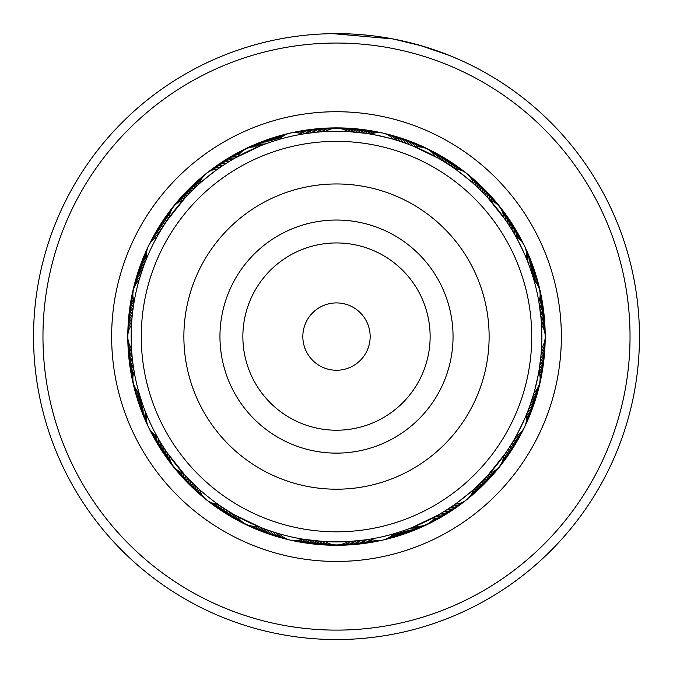 <?xml version="1.0" encoding="UTF-8"?>
<svg xmlns="http://www.w3.org/2000/svg" width="673" height="673" viewBox="0 0 673 673"><rect width="100%" height="100%" fill="white"/><g stroke="black" fill="none" stroke-linecap="round" stroke-linejoin="round"><path stroke-width="1.01" d="M369.233 344.441A33.658 33.658 0 0 0 344.357 303.851A33.658 33.658 0 0 0 303.767 328.727A33.658 33.658 0 0 0 328.643 369.317A33.658 33.658 0 0 0 369.233 344.441M526.345 382.155A195.237 195.237 0 0 0 382.071 146.739A195.237 195.237 0 0 0 146.655 291.014A195.237 195.237 0 0 0 290.929 526.429A195.237 195.237 0 0 0 526.345 382.155M188.095 300.957A152.62 152.62 0 0 0 300.873 484.989A152.62 152.62 0 0 0 484.905 372.211A152.62 152.62 0 0 0 372.127 188.179A152.62 152.62 0 0 0 188.095 300.957M540.999 355.142L541.504 348.235A20.198 20.198 0 0 0 541.504 324.941L541.445 323.932M143.214 267.265L139.454 278.832M134.02 302.446L133.237 307.452M167.695 219.667L185.294 197.66M221.922 162.227A20.198 20.198 -32.7 0 1 235.129 158.012L260.544 145.814M365.683 133.33L348.959 131.63M324.731 131.588L319.667 131.942C319.027 131.185 353.964 131.185 353.333 131.942M453.804 168.057L450.86 166.046M450.977 166.122L447.999 164.153M444.946 162.218L442.178 160.536M439.065 158.693L436.045 156.994M401.377 138.293A20.198 20.198 18.7 0 1 412.911 145.999L438.291 158.256M515.316 235.643L513.533 232.547M513.6 232.673L511.766 229.611M509.856 226.54L508.098 223.823M507.997 223.663L506.197 220.971M506.088 220.811L504.111 217.968M482.289 187.245A20.198 20.198 44.4 0 1 488.034 198.022L505.591 220.088M541.479 324.495L541.403 323.267M540.957 317.631L538.863 301.765A20.198 20.198 0 0 0 533.933 280.153L533.546 278.832M526.909 413.449L528.212 410.126M528.162 410.261L529.415 406.921M530.543 403.741L533.546 394.336M538.98 370.722L539.763 365.717C540.638 365.254 532.865 399.325 532.267 398.534M474.701 488.455L477.317 486.032M477.216 486.125L479.799 483.66M482.364 481.111L484.627 478.789M487.109 476.164L489.439 473.599M505.305 453.501L487.706 475.508M370.386 539.107L370.764 539.048A20.198 20.198 0 0 0 393.469 533.857L401.789 531.266M405.213 530.088L408.25 528.978M408.435 528.911L411.455 527.75M411.632 527.682L414.846 526.387M437.862 515.165L412.456 527.354M303.994 539.334L324.041 541.546M349.666 541.504L352.871 541.269M348.269 541.588L365.271 539.897M271.623 534.875A20.198 20.198 -161.3 0 1 260.089 527.178L234.709 514.912M192.015 487.092A20.198 20.198 -135.6 0 1 184.966 475.146L167.409 453.089M131.521 348.673L131.858 353.418M132.388 358.953L132.16 356.833M132.379 358.919L132.783 362.352M132.783 362.318L133.431 367.037M168.132 219.045L168.915 217.934L168.132 219.045M166.197 221.871L166.963 220.744L166.197 221.871M164.305 224.723L165.053 223.587L164.305 224.732M162.462 227.617L163.186 226.465L162.462 227.617M156.851 237.14A20.198 20.198 0 0 0 146.739 258.129L146.453 258.844M160.67 230.536L161.377 229.375L160.662 230.536M145.831 260.367L145.175 262.024M158.921 233.489L159.61 232.311L158.921 233.489M235.811 157.633L236.997 156.969L235.802 157.633M232.833 159.341L234.011 158.651L232.833 159.341M229.888 161.091L231.058 160.393L229.888 161.091M226.978 162.9L228.13 162.176M217.783 169.041A20.198 20.198 0 0 0 199.578 183.569L199.006 184.082M224.092 164.75L225.236 164.01L224.092 164.75M197.786 185.184L195.481 187.33C194.472 187.119 222.427 164.835 222.368 165.886L221.24 166.652M321.324 131.807L323.133 131.681M317.908 132.093L319.709 131.933M321.122 131.824L320.129 131.9M314.501 132.43L302.236 134.129A20.198 20.198 0 0 0 279.531 139.311L278.555 139.597M311.094 132.825L314.535 132.43M307.696 133.279L311.128 132.825M302.614 134.062L307.738 133.271M413.012 146.033L414.888 146.798M407.333 143.854L411.708 145.519M400.788 141.574L401.604 141.843M368.653 133.784L369.073 133.851M397.524 140.522L398.349 140.783M370.386 134.062L365.262 133.271C364.791 132.354 399.619 140.304 398.795 140.926L394.445 139.597M488.11 198.098L489.473 199.603M483.937 193.673L484.796 194.556M481.531 191.233L484.812 194.581M453.467 167.821L455.217 169.041A20.198 20.198 0 0 1 473.422 183.569M476.602 186.471L479.992 189.71M453.232 167.661L450.632 165.886C450.607 164.86 478.562 187.153 477.519 187.33M531.35 271.799L532.267 274.643M529.079 265.33L529.5 266.483M514.971 235.037L513.39 232.311C513.819 231.377 529.331 263.589 528.313 263.303L526.404 258.482M544.953 345.291A20.198 20.198 -87 0 1 540.663 358.482L538.972 370.781M505.246 453.577L504.085 455.242M527.06 413.062L526.261 415.039A20.198 20.198 0 0 1 516.149 436.028M514.029 439.772L513.406 440.832M527.169 412.801L528.313 409.874C529.315 409.621 513.793 441.833 513.39 440.857M475.012 488.169L473.422 489.608A20.198 20.198 0 0 1 455.217 504.127M451.676 506.576L447.764 509.167M475.214 487.984L477.519 485.839C478.528 486.049 450.574 508.334 450.632 507.282L454.906 504.346M353.081 541.252L349.867 541.487M348.454 541.572L349.447 541.513M355.092 541.075L353.291 541.235M358.499 540.739L355.058 541.084M365.304 539.889L361.872 540.352M398.795 532.242L394.445 533.58M259.366 526.883L258.112 526.37M262.554 528.145L261.292 527.649M265.759 529.357L264.489 528.885L265.768 529.357M272.212 531.603L271.396 531.325M304.347 539.393L302.236 539.048L304.347 539.393M275.476 532.646L274.651 532.385M302.614 539.107L297.138 538.114M275.509 532.654L278.555 533.58M184.436 474.574L183.527 473.565L184.444 474.574M186.766 477.09L185.841 476.097L186.766 477.098M189.13 479.571L188.188 478.596L189.13 479.571M191.536 482.011L190.577 481.052M199.578 489.608A20.198 20.198 0 0 0 217.783 504.127L218.414 504.573M193.984 484.409L193.008 483.466L193.984 484.417M219.768 505.516L221.232 506.517M196.474 486.772L195.481 485.839L196.474 486.772M142.794 404.709L142.348 403.43M146.739 415.039A20.198 20.198 0 0 0 156.851 436.028L157.221 436.701M143.955 407.939L143.492 406.66M158.029 438.131L158.921 439.679M145.175 411.136L144.687 409.874L145.175 411.144M128.047 327.886A20.198 20.198 93 0 1 132.337 314.695L133.01 309.109M132.034 317.706L132.909 309.849M140.329 397.255L139.454 394.336M131.773 320.752L131.555 323.932M131.513 348.614L131.773 352.425M146.091 259.719L146.571 258.533M133.75 304.07L133.969 302.749M141.372 272.658L141.793 271.379M140.329 275.922L140.733 274.643M167.939 219.322L168.679 218.262M188.247 194.514L189.365 193.361M278.302 139.664L279.102 139.437M275.03 140.665L275.821 140.421M271.026 141.969L272.557 141.456M267.787 143.088L269.309 142.55M235.516 157.793L236.644 157.162M264.565 144.258L266.079 143.702M362.293 132.875L366.945 133.515M358.886 132.472L363.555 133.035M355.479 132.127L360.148 132.615M352.063 131.841L356.74 132.244M448.151 164.254L450.935 166.096M447.839 164.052L449.185 164.935M413.315 146.159L414.518 146.647M439.385 158.887L443.398 161.268M510.058 226.851L512.506 230.822M488.337 198.35L489.204 199.301M540.217 310.817L540.621 314.257M538.98 302.446L540.217 310.85M323.099 131.689L321.358 131.807M319.683 131.942L317.942 132.093M278.723 139.547L277.503 139.908M533.756 279.547L533.512 278.706M529.508 266.508L528.305 263.269M139.067 280.153A20.198 20.198 0 0 0 134.137 301.765L133.843 303.498M541.841 336.584A205.341 205.341 0 0 0 336.5 131.252A205.341 205.341 0 0 0 131.159 336.584A205.341 205.341 0 0 0 336.5 541.925A205.341 205.341 0 0 0 541.841 336.584M132.573 312.566L132.152 316.411M539.51 367.391L540.335 361.351M134.02 370.722L133.237 365.717M394.277 533.63L395.497 533.268M349.91 541.487L348.227 541.588M509.814 446.704L511.64 443.768M132.043 355.537L131.883 353.737M131.622 350.355L131.782 352.526M184.663 474.827L183.796 473.868M165.003 449.514L164.119 448.159M157.684 437.526L157.061 436.415M259.685 527.009L258.482 526.522M353.333 541.235L352.004 541.336M342.826 541.824L319.667 541.235M320.937 541.336L316.26 540.924M317.521 541.042L312.852 540.554M314.114 540.697L309.445 540.133M307.384 539.847L306.055 539.653M303.927 539.325L302.236 539.048A20.198 20.198 0 0 1 279.531 533.857M437.484 515.375L436.356 516.006M404.86 530.206L400.443 531.712M394.698 533.504L393.898 533.739M505.061 453.854L504.321 454.906M532.646 397.322L531.207 401.789M531.611 400.586L530.097 405.028M539.418 305.147A20.198 20.198 91.6 0 0 539.939 291.931M539.914 308.537A20.198 20.198 92.5 0 0 540.655 295.338M540.352 311.936A20.198 20.198 -86.5 0 0 541.319 298.753M540.739 315.343A20.198 20.198 -85.6 0 0 541.925 302.169M541.058 318.758A20.198 20.198 95.4 0 0 542.463 305.609M541.328 322.174A20.198 20.198 96.4 0 0 542.951 309.05M541.715 325.244A20.198 20.198 -82.7 0 0 543.389 312.499M542.699 326.842A20.198 20.198 -81.7 0 0 543.759 315.957M543.481 328.432A20.198 20.198 -80.8 0 0 544.078 319.414M544.095 329.989A20.198 20.198 100.2 0 0 544.331 322.88M544.533 331.436A20.198 20.198 101.1 0 0 544.533 326.355M503.715 217.413A20.198 20.198 0 0 0 489.894 200.083M435.448 156.666A20.198 20.198 0 0 0 415.477 147.042M347.588 131.546A20.198 20.198 0 0 0 325.412 131.546M257.523 147.042A20.198 20.198 0 0 0 237.552 156.666M183.106 200.083A20.198 20.198 0 0 0 169.285 217.413M134.137 371.403A20.198 20.198 0 0 0 139.067 393.015M169.285 455.756A20.198 20.198 0 0 0 183.106 473.094M237.552 516.511A20.198 20.198 0 0 0 257.523 526.126M325.412 541.622A20.198 20.198 0 0 0 347.588 541.622M526.261 258.129A20.198 20.198 0 0 0 516.149 237.14M393.469 139.311A20.198 20.198 0 0 0 370.764 134.129M131.496 324.941A20.198 20.198 0 0 0 131.496 348.235M505.684 220.222A20.198 20.198 65.9 0 0 500.418 208.083M438.434 158.34A20.198 20.198 40.2 0 0 428.432 149.692M351.003 131.765A20.198 20.198 14.4 0 0 338.241 128.307M260.695 145.755A20.198 20.198 -11.3 0 0 247.698 148.178M185.403 197.542A20.198 20.198 -37 0 0 174.744 205.366M140.043 276.864A20.198 20.198 -62.7 0 0 133.834 288.549M133.582 368.022A20.198 20.198 -88.4 0 0 133.061 381.238M167.316 452.954A20.198 20.198 -114.1 0 0 172.582 465.085M234.566 514.828A20.198 20.198 -139.8 0 0 244.568 523.485M321.997 541.412A20.198 20.198 -165.6 0 0 334.759 544.861M507.602 223.057A20.198 20.198 66.8 0 0 502.546 210.842M441.395 160.065A20.198 20.198 41.1 0 0 431.536 151.248M354.419 132.034A20.198 20.198 15.4 0 0 341.716 128.366M263.892 144.51A20.198 20.198 -10.3 0 0 250.852 146.722M187.75 195.035A20.198 20.198 -36 0 0 176.957 202.691M141.061 273.6A20.198 20.198 -61.8 0 0 134.659 285.167M133.086 364.631A20.198 20.198 -87.5 0 0 132.345 377.839M165.398 450.111A20.198 20.198 -113.2 0 0 170.454 462.334M231.605 513.104A20.198 20.198 -138.9 0 0 241.464 521.92M318.581 541.142A20.198 20.198 -164.6 0 0 331.284 544.802M509.469 225.935A20.198 20.198 -112.2 0 0 504.615 213.627M444.331 161.84A20.198 20.198 -137.9 0 0 434.623 152.864M357.834 132.362A20.198 20.198 -163.7 0 0 345.19 128.484M267.114 143.332A20.198 20.198 170.6 0 0 254.032 145.326M190.131 192.571A20.198 20.198 144.9 0 0 179.22 200.041M142.138 270.344A20.198 20.198 119.2 0 0 135.551 281.81M132.648 361.233A20.198 20.198 93.5 0 0 131.681 374.424M163.531 447.242A20.198 20.198 67.8 0 0 168.385 459.541M228.669 511.329A20.198 20.198 42.1 0 0 238.377 520.313M315.166 540.814A20.198 20.198 16.3 0 0 327.81 544.684M511.295 228.837A20.198 20.198 -111.3 0 0 506.643 216.454M447.234 163.665A20.198 20.198 -137 0 0 437.669 154.521M361.241 132.741A20.198 20.198 -162.7 0 0 348.664 128.661M270.344 142.196A20.198 20.198 171.6 0 0 257.237 143.972M192.554 190.148A20.198 20.198 145.9 0 0 181.517 197.433M143.273 267.105A20.198 20.198 120.2 0 0 136.493 278.462M132.261 357.826A20.198 20.198 94.4 0 0 131.075 371M161.705 444.34A20.198 20.198 68.7 0 0 166.357 456.723M225.766 509.503A20.198 20.198 43 0 0 235.331 518.647M311.759 540.427A20.198 20.198 17.3 0 0 324.336 544.516M513.07 231.764A20.198 20.198 69.7 0 0 508.628 219.305M450.102 165.533A20.198 20.198 44 0 0 440.697 156.237M364.64 133.187A20.198 20.198 18.3 0 0 352.13 128.888M273.6 141.12A20.198 20.198 -7.5 0 0 260.468 142.676M195.019 187.767A20.198 20.198 -33.2 0 0 183.864 194.867M144.459 263.892A20.198 20.198 -58.9 0 0 137.485 275.131M131.942 354.419A20.198 20.198 -84.6 0 0 130.537 367.567M159.93 441.404A20.198 20.198 -110.3 0 0 164.372 453.863M222.898 507.635A20.198 20.198 -136 0 0 232.303 516.931M308.36 539.982A20.198 20.198 -161.7 0 0 320.87 544.28M514.795 234.726A20.198 20.198 70.6 0 0 510.563 222.199M452.937 167.459A20.198 20.198 44.9 0 0 443.692 158.004M368.03 133.683A20.198 20.198 19.2 0 0 355.596 129.182M276.872 140.093A20.198 20.198 -6.5 0 0 263.715 141.431M197.526 185.428A20.198 20.198 -32.2 0 0 186.244 192.343M145.704 260.695A20.198 20.198 -57.9 0 0 138.545 271.816M131.672 350.995A20.198 20.198 -83.6 0 0 130.049 364.127M158.205 438.443A20.198 20.198 -109.4 0 0 162.437 450.977M220.063 505.717A20.198 20.198 -135.1 0 0 229.308 515.165M304.97 539.485A20.198 20.198 -160.8 0 0 317.404 543.994M516.477 237.325A20.198 20.198 -108.4 0 0 512.447 225.119M455.587 169.066A20.198 20.198 -134.1 0 0 446.662 159.821M371.109 133.986A20.198 20.198 -159.8 0 0 359.054 129.527M279.775 139.033A20.198 20.198 174.5 0 0 266.979 140.245M199.679 183.207A20.198 20.198 148.7 0 0 188.676 189.853M146.68 257.767A20.198 20.198 123 0 0 139.648 268.527M131.285 347.924A20.198 20.198 97.3 0 0 129.611 360.678M156.523 435.843A20.198 20.198 71.6 0 0 160.553 448.05M217.413 504.102A20.198 20.198 45.9 0 0 226.338 513.356M301.891 539.182A20.198 20.198 20.2 0 0 313.946 543.641M518.05 238.343A20.198 20.198 -107.4 0 0 514.281 228.071M457.447 169.302A20.198 20.198 -133.2 0 0 449.589 161.68M372.884 133.389A20.198 20.198 -158.9 0 0 362.503 129.931M281.121 137.729A20.198 20.198 175.4 0 0 270.268 139.118M200.318 181.449A20.198 20.198 149.7 0 0 191.149 187.405M146.495 255.9A20.198 20.198 124 0 0 140.817 265.246M130.301 346.326A20.198 20.198 98.3 0 0 129.241 357.22M154.95 434.834A20.198 20.198 72.6 0 0 158.719 445.097M215.553 503.875A20.198 20.198 46.8 0 0 223.411 511.488M300.116 539.78A20.198 20.198 21.1 0 0 310.497 543.237M519.447 239.437A20.198 20.198 -106.5 0 0 516.065 231.049M459.179 169.672A20.198 20.198 -132.2 0 0 452.5 163.589M374.609 132.976A20.198 20.198 -157.9 0 0 365.952 130.394M282.492 136.602A20.198 20.198 176.4 0 0 273.575 138.032M201.076 179.842A20.198 20.198 150.7 0 0 193.656 184.999M146.478 254.125A20.198 20.198 124.9 0 0 142.028 261.99M129.519 344.736A20.198 20.198 99.2 0 0 128.922 353.754M153.553 433.74A20.198 20.198 73.5 0 0 156.935 442.119M213.821 503.497A20.198 20.198 47.8 0 0 220.5 509.579M298.391 540.192A20.198 20.198 22.1 0 0 307.048 542.775M520.675 240.572A20.198 20.198 74.5 0 0 517.806 234.061M460.778 170.168A20.198 20.198 48.8 0 0 455.369 165.55M376.266 132.724A20.198 20.198 23 0 0 369.384 130.915M283.871 135.66A20.198 20.198 -2.7 0 0 276.897 137.014M201.908 178.395A20.198 20.198 -28.4 0 0 196.205 182.635M146.605 252.459A20.198 20.198 -54.1 0 0 143.307 258.76M128.905 343.18A20.198 20.198 -79.8 0 0 128.669 350.288M152.325 432.604A20.198 20.198 -105.5 0 0 155.194 439.107M212.222 503A20.198 20.198 -131.2 0 0 217.631 507.619M296.734 540.444A20.198 20.198 -157 0 0 303.616 542.253M521.701 241.683A20.198 20.198 75.4 0 0 519.489 237.106M462.183 170.723A20.198 20.198 49.7 0 0 458.204 167.56M377.772 132.623A20.198 20.198 24 0 0 372.817 131.496M285.184 134.911A20.198 20.198 -1.7 0 0 280.229 136.047M202.766 177.15A20.198 20.198 -27.4 0 0 198.796 180.322M146.832 250.962A20.198 20.198 -53.1 0 0 144.628 255.547M128.467 341.733A20.198 20.198 -78.9 0 0 128.467 346.822M151.299 431.486A20.198 20.198 -104.6 0 0 153.511 436.07M210.817 502.445A20.198 20.198 -130.3 0 0 214.796 505.608M295.228 540.554A20.198 20.198 -156 0 0 300.183 541.681M541.285 351.651A20.198 20.198 91.1 0 0 545.13 338.326M540.999 355.066A20.198 20.198 92 0 0 545.071 341.808M540.276 361.881A20.198 20.198 -86.1 0 0 544.777 348.765M539.822 365.279A20.198 20.198 -85.1 0 0 544.55 352.24M539.317 368.669A20.198 20.198 95.9 0 0 544.255 355.714M538.997 371.774A20.198 20.198 96.8 0 0 543.91 359.172M539.561 373.692A20.198 20.198 -82.2 0 0 543.506 362.638M539.931 375.618A20.198 20.198 -81.3 0 0 543.035 366.087M540.116 377.578A20.198 20.198 -80.3 0 0 542.522 369.527M540.099 379.631A20.198 20.198 100.6 0 0 541.942 372.96M539.822 382.003A20.198 20.198 101.6 0 0 541.302 376.384M527.539 261.309A20.198 20.198 65.4 0 0 525.226 247.63M475.962 185.874A20.198 20.198 39.7 0 0 467.937 174.559M396.759 140.287A20.198 20.198 13.9 0 0 384.62 133.574M305.618 133.582A20.198 20.198 -11.8 0 0 291.771 132.8M220.601 167.089A20.198 20.198 -37.5 0 0 207.78 172.389M158.534 234.162A20.198 20.198 -63.2 0 0 149.288 244.492M131.715 321.517A20.198 20.198 -88.9 0 0 127.87 334.843M145.461 411.859A20.198 20.198 -114.6 0 0 147.774 425.538M197.038 487.294A20.198 20.198 -140.3 0 0 205.063 498.609M276.241 532.881A20.198 20.198 -166.1 0 0 288.381 539.595M367.382 539.586A20.198 20.198 168.2 0 0 381.229 540.369M452.399 506.088A20.198 20.198 142.5 0 0 465.22 500.779M514.466 439.015A20.198 20.198 116.8 0 0 523.712 428.676M528.768 264.506A20.198 20.198 66.3 0 0 526.681 250.793M478.453 188.221A20.198 20.198 40.6 0 0 470.62 176.772M400.023 141.322A20.198 20.198 14.9 0 0 388.001 134.407M309.016 133.094A20.198 20.198 -10.8 0 0 295.178 132.085M223.444 165.171A20.198 20.198 -36.5 0 0 210.54 170.261M160.267 231.201A20.198 20.198 -62.3 0 0 150.853 241.388M132.001 318.102A20.198 20.198 -88 0 0 127.929 331.36M144.232 408.662A20.198 20.198 -113.7 0 0 146.319 422.375M194.547 484.947A20.198 20.198 -139.4 0 0 202.38 496.396M272.977 531.847A20.198 20.198 -165.1 0 0 284.999 538.762M363.984 540.074A20.198 20.198 169.2 0 0 377.822 541.092M449.556 507.997A20.198 20.198 143.5 0 0 462.46 502.908M512.733 441.968A20.198 20.198 117.7 0 0 522.147 431.788M529.945 267.728A20.198 20.198 -112.7 0 0 528.086 253.982M480.909 190.61A20.198 20.198 -138.4 0 0 473.27 179.035M403.278 142.407A20.198 20.198 -164.2 0 0 391.366 135.298M312.415 132.665A20.198 20.198 170.1 0 0 298.602 131.42M226.321 163.312A20.198 20.198 144.4 0 0 213.333 168.183M162.05 228.273A20.198 20.198 118.7 0 0 152.468 238.301M143.055 405.449A20.198 20.198 67.3 0 0 144.914 419.186M192.091 482.558A20.198 20.198 41.6 0 0 199.73 494.133M269.722 530.761A20.198 20.198 15.8 0 0 281.634 537.878M360.585 540.503A20.198 20.198 -9.9 0 0 374.398 541.748M446.679 509.856A20.198 20.198 -35.6 0 0 459.667 504.986M510.95 444.895A20.198 20.198 -61.3 0 0 520.532 434.867M531.073 270.967A20.198 20.198 -111.8 0 0 529.441 257.195M483.332 193.042A20.198 20.198 -137.5 0 0 475.887 181.34M406.509 143.551A20.198 20.198 -163.2 0 0 394.723 136.24M315.822 132.295A20.198 20.198 171.1 0 0 302.026 130.814M229.232 161.495A20.198 20.198 145.4 0 0 216.159 166.155M163.884 225.379A20.198 20.198 119.7 0 0 154.134 235.239M132.724 311.288A20.198 20.198 93.9 0 0 128.223 324.403M141.927 402.21A20.198 20.198 68.2 0 0 143.559 415.981M189.668 480.127A20.198 20.198 42.5 0 0 197.113 491.828M266.491 529.617A20.198 20.198 16.8 0 0 278.277 536.936M357.178 540.882A20.198 20.198 -8.9 0 0 370.974 542.354M443.768 511.673A20.198 20.198 -34.6 0 0 456.841 507.021M509.116 447.789A20.198 20.198 -60.3 0 0 518.866 437.93M532.141 274.222A20.198 20.198 -110.8 0 0 530.736 260.426M485.704 195.515A20.198 20.198 -136.5 0 0 478.453 183.687M409.722 144.745A20.198 20.198 -162.2 0 0 398.054 137.242M319.229 131.975A20.198 20.198 172 0 0 305.466 130.268M232.168 159.728A20.198 20.198 146.3 0 0 219.028 164.17M165.76 222.511A20.198 20.198 120.6 0 0 155.85 232.21M133.178 307.889A20.198 20.198 94.9 0 0 128.45 320.928M140.859 398.946A20.198 20.198 69.2 0 0 142.264 412.751M187.296 477.662A20.198 20.198 43.5 0 0 194.547 489.481M263.278 528.423A20.198 20.198 17.8 0 0 274.946 535.935M353.771 541.193A20.198 20.198 -8 0 0 367.534 542.901M440.832 513.44A20.198 20.198 -33.7 0 0 453.972 509.007M507.24 450.658A20.198 20.198 -59.4 0 0 517.15 440.958M533.151 277.495A20.198 20.198 70.1 0 0 531.981 263.673M482.289 187.237A20.198 20.198 44.4 0 0 480.985 186.076M322.653 131.715A20.198 20.198 -7 0 0 308.915 129.78M167.695 219.684A20.198 20.198 -58.4 0 0 157.617 229.215M133.683 304.499A20.198 20.198 -84.1 0 0 128.745 317.463M139.849 395.674A20.198 20.198 -109.9 0 0 141.019 409.495M350.347 541.454A20.198 20.198 173 0 0 364.085 543.389M437.871 515.156A20.198 20.198 147.3 0 0 451.078 510.942M505.305 453.493A20.198 20.198 121.6 0 0 515.383 443.961M534.211 280.431A20.198 20.198 71.1 0 0 533.167 266.945M490.264 200.209A20.198 20.198 45.4 0 0 483.483 188.516M415.864 146.992A20.198 20.198 19.7 0 0 404.675 139.404M325.749 131.336A20.198 20.198 -6 0 0 312.373 129.351M237.754 156.329A20.198 20.198 -31.8 0 0 224.841 160.342M169.327 217.026A20.198 20.198 -57.5 0 0 159.434 226.237M134.003 301.395A20.198 20.198 -83.2 0 0 129.09 313.997M138.789 392.746A20.198 20.198 -108.9 0 0 139.833 406.223M182.736 472.968A20.198 20.198 -134.6 0 0 189.517 484.661M257.136 526.177A20.198 20.198 -160.3 0 0 268.325 533.765M347.251 541.832A20.198 20.198 174 0 0 360.627 543.818M435.246 516.839A20.198 20.198 148.2 0 0 448.159 512.826M503.673 456.151A20.198 20.198 122.5 0 0 513.566 446.931M535.557 281.911A20.198 20.198 -107.9 0 0 534.303 270.243M492.123 200.958A20.198 20.198 -133.7 0 0 485.931 190.989M417.866 146.865A20.198 20.198 -159.4 0 0 407.956 140.573M327.49 130.352A20.198 20.198 174.9 0 0 315.83 128.98M238.907 154.689A20.198 20.198 149.2 0 0 227.802 158.5M169.646 215.049A20.198 20.198 123.5 0 0 161.301 223.301M133.439 299.477A20.198 20.198 97.8 0 0 129.494 310.539M137.443 391.257A20.198 20.198 72.1 0 0 138.697 402.934M180.877 472.21A20.198 20.198 46.3 0 0 187.069 482.188M255.134 526.303A20.198 20.198 20.6 0 0 265.044 532.604M345.51 542.817A20.198 20.198 -5.1 0 0 357.17 544.196M434.093 518.488A20.198 20.198 -30.8 0 0 445.198 514.668M503.354 458.128A20.198 20.198 -56.5 0 0 511.699 449.867M536.726 283.493A20.198 20.198 -107 0 0 535.388 273.549M493.856 201.875A20.198 20.198 -132.7 0 0 488.337 193.496M419.826 146.941A20.198 20.198 -158.4 0 0 411.22 141.793M329.29 129.569A20.198 20.198 175.9 0 0 319.305 128.661M240.177 153.192A20.198 20.198 150.2 0 0 230.789 156.716M170.151 213.148A20.198 20.198 124.4 0 0 163.211 220.391M133.069 297.55A20.198 20.198 98.7 0 0 129.965 307.081M136.274 389.684A20.198 20.198 73 0 0 137.612 399.619M179.144 471.302A20.198 20.198 47.3 0 0 184.663 479.672M253.174 526.236A20.198 20.198 21.6 0 0 261.78 531.384M343.71 543.607A20.198 20.198 -4.1 0 0 353.695 544.507M432.823 519.977A20.198 20.198 -29.8 0 0 442.211 516.46M502.849 460.021A20.198 20.198 -55.6 0 0 509.789 452.778M537.735 285.175A20.198 20.198 -106 0 0 536.406 276.881M495.505 202.952A20.198 20.198 -131.7 0 0 490.71 196.053M421.778 147.202A20.198 20.198 -157.5 0 0 414.459 143.063M331.158 128.955A20.198 20.198 176.8 0 0 322.771 128.4M241.599 151.837A20.198 20.198 151.1 0 0 233.809 154.975M170.833 211.305A20.198 20.198 125.4 0 0 165.179 217.514M132.884 295.59A20.198 20.198 99.7 0 0 130.478 303.641M135.265 387.993A20.198 20.198 74 0 0 136.594 396.296M177.495 470.217A20.198 20.198 48.3 0 0 182.29 477.115M251.222 525.975A20.198 20.198 22.5 0 0 258.541 530.105M341.842 544.213A20.198 20.198 -3.2 0 0 350.229 544.768M431.401 521.339A20.198 20.198 -28.9 0 0 439.191 518.193M502.167 461.863A20.198 20.198 -54.6 0 0 507.821 455.655M538.61 287.026A20.198 20.198 74.9 0 0 537.382 280.22M497.095 204.239A20.198 20.198 49.2 0 0 493.031 198.644M423.771 147.665A20.198 20.198 23.5 0 0 417.681 144.392M333.16 128.509A20.198 20.198 -2.2 0 0 326.254 128.198M243.214 150.567A20.198 20.198 -27.9 0 0 236.854 153.284M171.741 209.463A20.198 20.198 -53.6 0 0 167.19 214.67M132.901 293.546A20.198 20.198 -79.4 0 0 131.058 300.208M135.096 391.291A20.198 20.198 -105.1 0 0 135.618 392.948M134.39 386.142A20.198 20.198 -105.1 0 0 135.096 391.282M175.905 468.93A20.198 20.198 -130.8 0 0 179.969 474.524M253.696 528.162A20.198 20.198 -156.5 0 0 255.319 528.776M249.229 525.504A20.198 20.198 -156.5 0 0 253.687 528.154M339.84 544.659A20.198 20.198 177.8 0 0 346.746 544.97M429.786 522.601A20.198 20.198 152.1 0 0 436.146 519.884M501.259 463.705A20.198 20.198 126.4 0 0 505.81 458.498M539.393 289.289A20.198 20.198 75.9 0 0 538.291 283.585M498.777 205.946A20.198 20.198 50.2 0 0 495.311 201.277M426.026 148.472A20.198 20.198 24.5 0 0 420.877 145.772M335.541 128.257A20.198 20.198 -1.3 0 0 329.728 128.063M245.241 149.305A20.198 20.198 -27 0 0 239.924 151.652M173.02 207.444A20.198 20.198 -52.7 0 0 169.251 211.869M133.178 291.165A20.198 20.198 -78.4 0 0 131.698 296.785M133.607 383.879A20.198 20.198 -104.1 0 0 134.709 389.591M174.223 467.23A20.198 20.198 -129.8 0 0 177.689 471.891M246.974 524.696A20.198 20.198 -155.5 0 0 252.123 527.396M337.459 544.911A20.198 20.198 178.7 0 0 343.272 545.113M427.759 523.863A20.198 20.198 153 0 0 433.075 521.525M499.98 465.724A20.198 20.198 127.3 0 0 503.749 461.308M415.477 526.126A20.198 20.198 0 0 0 435.448 516.511M489.894 473.094A20.198 20.198 0 0 0 503.715 455.756M533.933 393.015A20.198 20.198 0 0 0 538.863 371.403M412.305 527.422A20.198 20.198 168.7 0 0 425.302 524.99M487.597 475.634A20.198 20.198 143 0 0 498.256 467.802M532.957 396.304A20.198 20.198 117.3 0 0 539.166 384.628M409.108 528.658A20.198 20.198 169.7 0 0 422.148 526.446M485.25 478.133A20.198 20.198 144 0 0 496.043 470.486M531.939 399.577A20.198 20.198 118.2 0 0 538.341 388.001M405.886 529.844A20.198 20.198 -9.4 0 0 418.968 527.851M482.869 480.598A20.198 20.198 -35.1 0 0 493.78 473.127M530.862 402.824A20.198 20.198 -60.8 0 0 537.449 391.366M402.656 530.972A20.198 20.198 -8.4 0 0 415.763 529.197M480.446 483.021A20.198 20.198 -34.1 0 0 491.483 475.735M529.727 406.063A20.198 20.198 -59.8 0 0 536.507 394.706M399.4 532.049A20.198 20.198 172.5 0 0 412.532 530.492M477.981 485.401A20.198 20.198 146.8 0 0 489.136 478.301M528.541 409.277A20.198 20.198 121.1 0 0 535.515 398.037M396.128 533.075A20.198 20.198 173.5 0 0 409.285 531.737M475.475 487.74A20.198 20.198 147.8 0 0 486.756 480.825M527.295 412.473A20.198 20.198 122.1 0 0 534.455 401.352M393.225 534.135A20.198 20.198 -5.5 0 0 406.021 532.923M473.321 489.961A20.198 20.198 -31.3 0 0 484.324 483.315M526.32 415.409A20.198 20.198 -57 0 0 533.353 404.65M391.879 535.447A20.198 20.198 -4.6 0 0 402.732 534.059M472.682 491.719A20.198 20.198 -30.3 0 0 481.851 485.763M526.505 417.268A20.198 20.198 -56 0 0 532.183 407.922M390.508 536.566A20.198 20.198 -3.6 0 0 399.426 535.136M471.924 493.334A20.198 20.198 -29.3 0 0 479.344 488.169M526.522 419.052A20.198 20.198 -55.1 0 0 530.972 411.178M389.129 537.508A20.198 20.198 177.3 0 0 396.103 536.154M471.092 494.781A20.198 20.198 151.6 0 0 476.795 490.533M526.395 420.718A20.198 20.198 125.9 0 0 529.693 414.417M387.816 538.257A20.198 20.198 178.3 0 0 392.771 537.121M470.234 496.026A20.198 20.198 152.6 0 0 474.204 492.855M526.168 422.207A20.198 20.198 126.9 0 0 528.372 417.63M49.423 275.358A293.529 293.529 0 0 0 275.274 623.661A293.529 293.529 0 0 0 623.577 397.81A293.529 293.529 0 0 0 397.726 49.508A293.529 293.529 0 0 0 49.423 275.358M632.797 399.779A302.959 302.959 0 0 1 273.305 632.881A302.959 302.959 0 0 1 40.203 273.398A302.959 302.959 0 0 1 399.695 40.296A302.959 302.959 0 0 1 632.797 399.779M116.589 289.684A224.858 224.858 0 0 1 383.4 116.673A224.858 224.858 0 0 1 556.411 383.484A224.858 224.858 0 0 1 289.6 556.504A224.858 224.858 0 0 1 116.589 289.684M540.612 380.119A208.706 208.706 0 0 0 380.035 132.472A208.706 208.706 0 0 0 132.388 293.058A208.706 208.706 0 0 0 292.965 540.697A208.706 208.706 0 0 0 540.612 380.119M419.287 45.158L449.135 55.346M347.26 33.818L332.832 33.65L393.091 38.958L422.442 46.075M433.252 49.491L444.836 53.663M451.087 56.137L443.112 53.007M441.042 52.242L432.167 49.129M431.738 48.986L418.648 44.982M385.553 37.629L378.327 36.527M376.981 36.342L371.151 35.619M370.545 35.551L359.862 34.533M357.069 34.331L350.768 33.961M349.077 33.894L346.965 33.81M362.781 34.769L366.44 35.114M367.466 35.215L371.42 35.652M372.085 35.728L374.297 35.997M375.509 36.149L379.816 36.737M347.302 33.818L354.427 34.163M394.874 39.303L396.313 39.589M452.163 56.574L460.366 60.107M460.694 60.259L452.668 56.784M452.576 56.751L449.488 55.489M223.175 309.378A116.547 116.547 0 0 0 309.294 449.909A116.547 116.547 0 0 0 449.825 363.79A116.547 116.547 0 0 0 363.706 223.259A116.547 116.547 0 0 0 223.175 309.378M245.452 314.728A93.64 93.64 0 0 0 314.644 427.633A93.64 93.64 0 0 0 427.548 358.44A93.64 93.64 0 0 0 358.356 245.536A93.64 93.64 0 0 0 245.452 314.728"/></g></svg>
